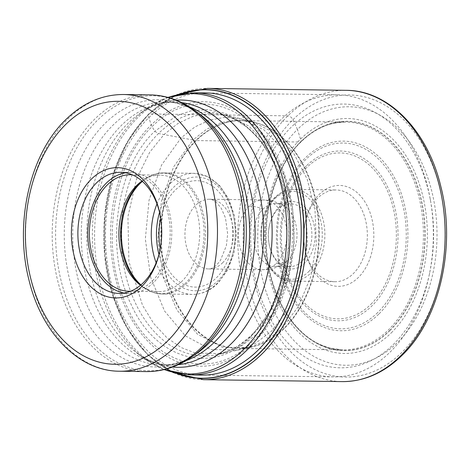 <?xml version="1.0" encoding="UTF-8"?>
<svg xmlns="http://www.w3.org/2000/svg" width="470" height="470" viewBox="0 0 470 470"><rect width="100%" height="100%" fill="white"/><g stroke="black" fill="none" stroke-linecap="round" stroke-linejoin="round"><path stroke-width="0.35" stroke-dasharray="2.35 1.76" d="M181.467 93.771A144.22 100.004 -89.2 0 0 148.056 115.085L151.181 124.938L154.736 131.306L158.508 133.515L192.935 139.966L173.63 166.844L161.404 201.266L157.826 239.459L163.184 277.112L176.873 309.941L197.453 334.182L222.457 347.306L249.153 347.489M177.572 373.574A144.22 100.004 90.8 0 1 105.074 258.876A144.22 100.004 90.8 0 1 148.056 115.085L148.073 114.933A144.407 100.133 90.8 0 1 180.574 93.924M253.348 343.041A132.246 91.703 -89.2 0 0 278.434 159.189A132.246 91.703 -89.2 0 0 151.181 124.938A132.246 91.703 90.8 0 0 126.101 308.79A132.246 91.703 90.8 0 0 253.348 343.041M252.684 341.338C213.309 382.157 153.267 365.995 127.423 307.621C99.528 251.268 111.361 164.518 152.116 126.642C191.49 85.828 251.532 101.99 277.376 160.358C305.271 216.711 293.439 303.461 252.684 341.338M250.945 336.69C213.274 375.736 155.84 360.273 131.118 304.437C104.428 250.528 115.749 167.537 154.736 131.306L176.743 115.691L191.026 110.826L207.388 109.581L225.248 113.405L243.484 123.522L260.515 140.448L274.562 163.56L284.197 191.008L288.762 220.172L288.504 248.454L284.356 273.887L269.099 312.861L250.945 336.69M221.905 353.61L242.026 345.62L257.325 333.7L275.637 309.348L288.257 278.416L294.091 243.601L292.628 207.957L283.98 174.599L268.916 146.458L248.759 125.984L225.265 114.968L209.273 113.388L193.37 116.208L178.101 123.34L164.018 134.514L149.683 152.251L136.435 179.293L127.922 216.682L128.903 261.49L142.492 305.277L153.631 323.395L166.756 337.601L180.95 347.459L195.32 353.058L221.905 353.61L251.714 346.995A113.975 79.031 90.8 0 1 166.133 276.947A113.975 79.031 90.8 0 1 195.767 140.524A3.672 2.168 45.5 0 0 196.249 140.577L300.436 142.028L301.264 141.405L297.451 129.426A129.256 89.623 -89.2 0 0 272.935 309.119A129.256 89.623 -89.2 0 0 397.303 342.595A129.256 89.623 -89.2 0 0 421.819 162.902A129.256 89.623 -89.2 0 0 297.451 129.426L292.945 119.686A4.588 2.708 45.5 0 0 287.869 115.861L149.254 113.928A2.755 1.627 45.5 0 0 148.073 114.933A144.407 100.133 90.8 0 0 104.957 258.218A144.407 100.133 90.8 0 0 176.685 373.397M225.23 114.962L241.251 118.887L263.882 129.843L283.31 149.789L297.792 177.067L305.999 209.397L307.404 243.859L301.687 277.482L289.432 307.356L271.766 330.951L255.615 343.194L238.02 350.021M238.008 350.027L210.807 349.515L185.397 335.88L164.529 310.993L150.7 277.429L145.336 239.03L149.061 200.126L161.557 165.082L181.244 137.704L195.062 126.835L210.043 119.962L225.624 117.253L241.233 118.887L252.308 121.736L236.874 119.944L221.446 122.506L206.612 129.232L192.935 139.966L195.767 140.524A113.975 79.031 90.8 0 1 254.84 122.406A113.975 79.031 90.8 0 1 317.262 210.748A113.975 79.031 90.8 0 1 283.821 328.501A113.975 79.031 90.8 0 1 251.714 346.995L238.672 348.429A113.922 78.995 -89.2 0 0 284.262 328.46A113.922 78.995 -89.2 0 0 316.063 201.313A113.922 78.995 -89.2 0 0 241.844 120.608A113.922 78.995 -89.2 0 0 196.249 140.577A113.922 78.995 -89.2 0 0 164.447 267.724A113.922 78.995 -89.2 0 0 238.672 348.429L342.853 349.88A113.922 78.995 90.8 0 1 268.634 269.175A113.922 78.995 90.8 0 1 300.436 142.028A113.922 78.995 90.8 0 1 346.026 122.059A113.922 78.995 90.8 0 1 420.251 202.764A113.922 78.995 90.8 0 1 388.443 329.911A113.922 78.995 90.8 0 1 342.853 349.88L328.906 347.847L319.806 344.457C316.674 342.953 312.233 340.856 304.495 334.528C286.97 319.242 275.197 297.363 269.175 268.875C259.34 222.645 273.017 168.489 301.088 141.823C307.809 135.243 315.006 130.272 322.684 126.906C327.872 124.121 335.651 122.511 346.026 122.059L241.844 120.608L254.84 122.406L252.337 121.742L274.327 132.693L293.157 152.327L307.157 179.041L315.035 210.601L316.316 244.194L310.682 276.93L298.703 306.011L281.483 328.988L266.02 340.774L249.182 347.477M389.871 330.563A114.692 79.53 90.8 0 1 279.509 300.859A114.692 79.53 90.8 0 1 301.264 141.405A114.692 79.53 -89.2 0 1 411.62 171.115A114.692 79.53 -89.2 0 1 389.871 330.563M390.029 352.171A141.065 97.813 -89.2 0 0 429.122 275.508A141.065 97.813 -89.2 0 0 430.191 198.804A141.065 97.813 -89.2 0 0 416.778 156.058A141.065 97.813 -89.2 0 0 337.501 94.793A141.065 97.813 -89.2 0 0 281.048 119.521A141.065 97.813 -89.2 0 0 254.293 315.634A141.065 97.813 -89.2 0 0 333.571 376.899A141.065 97.813 -89.2 0 0 390.029 352.171M393.096 344.692A131.888 91.45 -89.2 0 0 429.645 273.023A131.888 91.45 -89.2 0 0 430.643 201.301A131.888 91.45 -89.2 0 0 418.106 161.339A131.888 91.45 -89.2 0 0 291.2 127.182A131.888 91.45 -89.2 0 0 266.19 310.535A131.888 91.45 -89.2 0 0 393.096 344.692M159.917 250.481A60.554 41.989 -89.2 0 0 160.047 249.87A60.554 41.989 -89.2 0 0 160.505 216.94A60.554 41.989 -89.2 0 0 160.393 216.329M125.666 172.784A60.554 41.989 90.8 0 1 130.631 172.431A60.554 41.989 90.8 0 1 170.087 215.331A60.554 41.989 90.8 0 1 153.179 282.916A60.554 41.989 90.8 0 1 128.945 293.527A60.554 41.989 90.8 0 1 123.992 293.039M130.631 291.212A58.262 40.397 -89.2 0 0 152.292 281.025A58.262 40.397 -89.2 0 0 168.783 217.14A58.262 40.397 -89.2 0 0 132.246 174.799M141.975 181.026A58.262 40.397 90.8 0 1 160.111 175.134A58.262 40.397 90.8 0 1 198.064 216.412A58.262 40.397 90.8 0 1 181.802 281.436A58.262 40.397 90.8 0 1 158.484 291.647A58.262 40.397 90.8 0 1 140.524 285.255M287.358 260.921A31.425 21.79 -89.2 0 0 296.934 232.098A31.425 21.79 -89.2 0 0 284.233 206.265A31.425 21.79 -89.2 0 0 275.655 203.586A31.425 21.79 -89.2 0 0 263.077 209.091A31.425 21.79 -89.2 0 0 254.305 244.165A31.425 21.79 -89.2 0 0 274.78 266.425A31.425 21.79 -89.2 0 0 283.428 263.987A31.425 21.79 -89.2 0 0 287.358 260.921A45.872 27.078 45.5 0 1 276.125 263.582A34.862 24.176 90.8 0 1 262.172 269.692A34.862 24.176 90.8 0 1 239.459 244.993A34.862 24.176 90.8 0 1 249.194 206.083A34.862 24.176 90.8 0 1 263.147 199.967A34.862 24.176 90.8 0 1 285.86 224.666A34.862 24.176 90.8 0 1 276.125 263.582M271.995 252.989A31.425 21.79 90.8 0 1 269.005 243.466A31.425 21.79 90.8 0 1 269.245 226.376A31.425 21.79 90.8 0 1 277.952 209.303A31.425 21.79 90.8 0 1 290.531 203.792A31.425 21.79 90.8 0 1 308.191 217.44A31.425 21.79 90.8 0 1 302.228 261.126A31.425 21.79 90.8 0 1 289.655 266.631A31.425 21.79 90.8 0 1 271.995 252.989M272.324 254.305A33.717 23.383 90.8 0 1 269.122 244.089A33.717 23.383 90.8 0 1 269.375 225.753A33.717 23.383 90.8 0 1 278.722 207.429A33.717 23.383 90.8 0 1 311.163 216.165A33.717 23.383 90.8 0 1 304.766 263.041A33.717 23.383 90.8 0 1 272.324 254.305M309.119 261.79A45.872 31.807 90.8 0 1 304.754 247.89A45.872 31.807 90.8 0 1 305.101 222.945A45.872 31.807 90.8 0 1 317.82 198.017A45.872 31.807 90.8 0 1 336.173 189.974A45.872 31.807 90.8 0 1 361.959 209.896A45.872 31.807 90.8 0 1 353.258 273.675A45.872 31.807 90.8 0 1 334.899 281.718A45.872 31.807 90.8 0 1 309.119 261.79M309.777 264.434A50.46 34.992 90.8 0 1 304.983 249.141A50.46 34.992 90.8 0 1 305.365 221.705A50.46 34.992 90.8 0 1 319.353 194.28A50.46 34.992 90.8 0 1 367.904 207.352A50.46 34.992 90.8 0 1 358.334 277.506A50.46 34.992 90.8 0 1 309.777 264.434M198.804 375.019A141.112 97.848 90.8 0 1 109.099 273.346A141.112 97.848 90.8 0 1 148.849 117.641A141.112 97.848 -89.2 0 1 202.729 92.919M221.94 353.605L216.823 354.68L228.479 350.961C233.849 349.269 241.463 344.022 251.327 335.216C260.404 326.28 268.059 315.135 274.298 301.775C279.062 291.488 282.693 280.414 285.184 268.558C290.836 240.593 289.955 213.174 282.552 186.308C274.827 158.572 259.481 136.676 245.228 126.13L235.488 119.697L227.703 116.084L220.177 113.752A121.9 84.529 -89.2 0 1 288.298 207.534A121.9 84.529 -89.2 0 1 252.684 334.558A121.9 84.529 90.8 0 1 216.823 354.68A121.9 84.529 90.8 0 1 126.536 278.387A121.9 84.529 90.8 0 1 158.508 133.515A121.9 84.529 -89.2 0 1 220.177 113.752L225.265 114.968M389.73 330.439A114.545 79.424 -89.2 0 0 411.45 171.197A114.545 79.424 -89.2 0 0 301.241 141.529A114.545 79.424 90.8 0 0 279.515 300.771A114.545 79.424 90.8 0 0 389.73 330.439M391.281 332.866A117.482 81.463 -89.2 0 0 413.565 169.541A117.482 81.463 -89.2 0 0 300.518 139.114A117.482 81.463 90.8 0 0 278.24 302.439A117.482 81.463 90.8 0 0 391.281 332.866M292.945 119.686A141.065 97.813 90.8 0 1 428.681 156.222A141.065 97.813 90.8 0 1 401.926 352.336A141.065 97.813 90.8 0 1 266.19 315.799A141.065 97.813 90.8 0 1 292.945 119.686M346.161 90.328A145.653 100.997 -89.2 0 0 287.869 115.861A145.653 100.997 -89.2 0 0 247.208 278.416A145.653 100.997 -89.2 0 0 342.101 381.605M203.487 379.672A145.653 100.997 90.8 0 1 108.594 276.489A145.653 100.997 90.8 0 1 149.254 113.928A145.653 100.997 90.8 0 1 207.54 88.395M190.438 374.901A141.065 97.813 90.8 0 1 98.53 274.968A141.065 97.813 90.8 0 1 137.91 117.529A141.065 97.813 90.8 0 1 137.951 117.488A141.065 97.813 90.8 0 1 194.363 92.802M168.072 97.431A140.207 97.219 -89.2 0 0 147.733 107.924A140.207 97.219 -89.2 0 0 135.489 118.158A140.207 97.219 -89.2 0 0 135.448 118.199A140.207 97.219 -89.2 0 0 144.243 358.493A140.207 97.219 -89.2 0 0 164.283 369.543M172.561 367.029A133.639 92.666 90.8 0 1 136.218 352.506A133.639 92.666 90.8 0 1 127.799 123.51A133.639 92.666 90.8 0 1 127.84 123.475A133.639 92.666 90.8 0 1 139.543 113.675A133.639 92.666 90.8 0 1 176.274 100.175M181.855 102.66A131.488 91.174 -89.2 0 0 174.305 102.102A131.488 91.174 -89.2 0 0 121.683 125.149A131.488 91.174 -89.2 0 0 121.648 125.185A131.488 91.174 -89.2 0 0 84.988 271.93A131.488 91.174 -89.2 0 0 170.645 365.049A131.488 91.174 -89.2 0 0 178.206 364.702M185.768 360.772A131.488 91.174 90.8 0 1 162.085 364.931A131.488 91.174 90.8 0 1 76.428 271.813A131.488 91.174 90.8 0 1 113.088 125.067A131.488 91.174 90.8 0 1 113.123 125.032A131.488 91.174 90.8 0 1 165.746 101.978A131.488 91.174 90.8 0 1 189.304 106.796M167.808 97.361L147.733 107.924L139.543 113.675C151.17 105.697 162.755 101.837 174.305 102.102L165.746 101.978C177.302 102.043 188.775 106.226 200.173 114.521A133.639 92.666 -89.2 0 0 105.309 123.158A133.639 92.666 -89.2 0 0 105.268 123.199A133.639 92.666 -89.2 0 0 76.428 300.765A133.639 92.666 -89.2 0 0 196.848 353.352C185.227 361.33 173.636 365.19 162.085 364.931L170.645 365.049C159.089 364.99 147.615 360.807 136.218 352.506L144.243 358.493L164.012 369.608M192.018 356.748A137.51 95.351 90.8 0 1 68.103 302.604A137.51 95.351 90.8 0 1 97.831 119.885A137.51 95.351 90.8 0 1 97.872 119.844A137.51 95.351 90.8 0 1 195.444 110.996M150.083 94.881A138.368 95.945 -89.2 0 0 94.746 119.098A138.368 95.945 -89.2 0 0 94.705 119.133A138.368 95.945 -89.2 0 0 56.083 273.569A138.368 95.945 -89.2 0 0 146.229 371.594M119.597 371.224A138.368 95.945 90.8 0 1 29.451 273.193A138.368 95.945 90.8 0 1 68.079 118.763A138.368 95.945 90.8 0 1 68.138 118.71A138.368 95.945 90.8 0 1 123.451 94.511M142.052 181.097A60.213 41.748 90.8 0 1 144.325 179.37A60.213 41.748 90.8 0 1 198.575 203.046A60.213 41.748 90.8 0 1 185.609 283.046A60.213 41.748 90.8 0 1 185.568 283.081A60.213 41.748 90.8 0 1 142.827 286.976A60.213 41.748 90.8 0 1 140.601 285.19M140.929 284.914A60.554 41.989 -89.2 0 0 162.585 293.997A60.554 41.989 -89.2 0 0 186.819 283.381A60.554 41.989 -89.2 0 0 186.86 283.339A60.554 41.989 -89.2 0 0 203.716 215.765A60.554 41.989 -89.2 0 0 164.271 172.901A60.554 41.989 -89.2 0 0 142.369 181.379M156.974 203.915A60.554 41.989 90.8 0 1 169.817 183.97A60.554 41.989 90.8 0 1 169.858 183.929A60.554 41.989 90.8 0 1 194.092 173.318A60.554 41.989 90.8 0 1 233.537 216.182A60.554 41.989 90.8 0 1 216.682 283.757A60.554 41.989 90.8 0 1 216.641 283.798A60.554 41.989 90.8 0 1 192.406 294.414A60.554 41.989 90.8 0 1 156.152 262.795M159.542 212.364A56.882 39.445 90.8 0 1 173.918 186.995A56.882 39.445 90.8 0 1 228.655 201.724A56.882 39.445 90.8 0 1 217.868 280.807A56.882 39.445 90.8 0 1 158.954 254.417M160.716 218.339A53.216 36.901 90.8 0 1 175.339 190.021A53.216 36.901 90.8 0 1 175.398 189.962A53.216 36.901 -89.2 0 1 226.564 203.845A53.216 36.901 -89.2 0 1 216.447 277.782A53.216 36.901 -89.2 0 1 216.388 277.841A53.216 36.901 90.8 0 1 160.299 248.477M222.545 262.871A34.862 24.176 -89.2 0 0 222.58 262.836A34.862 24.176 -89.2 0 0 232.315 223.926A34.862 24.176 -89.2 0 0 209.602 199.221A34.862 24.176 -89.2 0 0 195.684 205.296A34.862 24.176 -89.2 0 0 195.649 205.337A34.862 24.176 -89.2 0 0 185.914 244.247A34.862 24.176 -89.2 0 0 208.627 268.946A34.862 24.176 -89.2 0 0 222.545 262.871M249.194 206.083A45.872 27.078 -134.5 0 1 263.083 209.091M308.796 271.513A44.039 30.538 -89.2 0 0 317.091 210.296A44.039 30.538 -89.2 0 0 274.733 198.922A44.039 30.538 -89.2 0 0 274.692 198.963A44.039 30.538 -89.2 0 0 266.396 260.174A44.039 30.538 -89.2 0 0 308.755 271.548A44.039 30.538 -89.2 0 0 308.796 271.513M275.344 197.424A45.872 31.807 -89.2 0 0 275.303 197.465A45.872 31.807 -89.2 0 0 262.548 248.659A45.872 31.807 -89.2 0 0 292.428 281.125A45.872 31.807 -89.2 0 0 310.788 273.082A45.872 31.807 -89.2 0 0 310.829 273.041A45.872 31.807 -89.2 0 0 323.583 221.846A45.872 31.807 -89.2 0 0 293.703 189.387A45.872 31.807 -89.2 0 0 275.344 197.424M370.93 304.26A82.961 57.522 -89.2 0 0 386.61 188.94A82.961 57.522 -89.2 0 0 306.798 167.484A82.961 57.522 -89.2 0 0 306.757 167.52A82.961 57.522 -89.2 0 0 291.077 282.84A82.961 57.522 -89.2 0 0 370.889 304.302A82.961 57.522 -89.2 0 0 370.93 304.26M306.358 165.887A84.9 58.868 -89.2 0 0 306.317 165.928A84.9 58.868 -89.2 0 0 290.272 283.945A84.9 58.868 -89.2 0 0 371.946 305.905A84.9 58.868 -89.2 0 0 371.987 305.864A84.9 58.868 -89.2 0 0 388.032 187.847A84.9 58.868 -89.2 0 0 306.358 165.887M377.663 312.591A92.89 64.413 90.8 0 1 288.316 288.433A92.89 64.413 90.8 0 1 305.958 159.336A92.89 64.413 90.8 0 1 306.017 159.277A92.89 64.413 90.8 0 1 395.358 183.435A92.89 64.413 90.8 0 1 377.721 312.532A92.89 64.413 90.8 0 1 377.663 312.591M378.779 314.136A94.828 65.753 90.8 0 1 287.534 289.573A94.828 65.753 90.8 0 1 305.518 157.738A94.828 65.753 90.8 0 1 396.762 182.301A94.828 65.753 90.8 0 1 378.779 314.136M172.978 372.534L147.65 354.785L126.871 327.802L112.154 293.674L104.581 255.004L104.704 214.725L112.524 175.927L127.446 141.558L148.385 114.234L176.843 94.681M207.91 92.99L337.501 94.793M430.643 201.301L430.191 198.804M429.645 273.023L429.122 275.508M203.98 375.089L333.571 376.899M160.505 216.94L160.282 215.689M160.047 249.87L159.788 251.115M119.033 293.392L128.945 293.527M120.719 172.296L130.631 172.431M128.98 291.236L158.484 291.647M130.601 174.722L160.111 175.134M141.899 181.079L144.325 179.37C150.559 175.01 157.209 172.854 164.271 172.901L194.092 173.318L207.693 176.591L219.666 185.574L228.908 199.233L234.63 216.224L236.351 234.906L233.919 253.489L227.55 270.185L217.792 283.392C210.243 290.73 201.777 294.408 192.406 294.414L162.585 293.997C155.523 293.85 148.937 291.506 142.827 286.976L140.448 285.202M284.233 206.265C277.788 202.206 270.761 200.108 263.147 199.967L209.602 199.221L212.651 199.897L216.041 202.006L221.276 208.269L225.471 217.933L227.668 233.913L226.358 245.745L220.43 260.415L216.811 264.874C212.939 268.094 210.213 269.451 208.627 268.946L262.172 269.692C269.798 269.762 276.883 267.865 283.428 263.987M274.78 266.425L289.655 266.631M269.005 243.466L269.122 244.089M269.245 226.376L269.375 225.753M334.899 281.718L292.428 281.125C261.684 282.864 249 220.154 274.768 197.629C280.443 192.124 286.759 189.375 293.703 189.387L336.173 189.974M304.754 247.89L304.983 249.141M305.101 222.945L305.365 221.705M275.655 203.586L290.531 203.792"/><path stroke-width="0.7" d="M177.572 373.574A144.22 100.004 90.8 0 0 259.475 352.935A144.22 100.004 -89.2 0 0 295.577 175.433A144.22 100.004 -89.2 0 0 181.467 93.771M79.054 269.639A65.142 45.167 -89.2 0 0 141.734 286.512A65.142 45.167 -89.2 0 0 159.788 251.115A65.142 45.167 -89.2 0 0 160.282 215.689A65.142 45.167 -89.2 0 0 154.084 195.949A65.142 45.167 -89.2 0 0 91.403 179.082A65.142 45.167 -89.2 0 0 79.054 269.639M160.393 216.329A60.554 41.989 -89.2 0 0 154.748 198.593A60.554 41.989 -89.2 0 0 120.719 172.296A60.554 41.989 -89.2 0 0 96.485 182.906A60.554 41.989 -89.2 0 0 85 267.095A60.554 41.989 -89.2 0 0 119.033 293.392A60.554 41.989 -89.2 0 0 143.268 282.776A60.554 41.989 -89.2 0 0 159.917 250.481M123.992 293.039A60.554 41.989 90.8 0 1 88.865 247.173A60.554 41.989 90.8 0 1 106.396 183.047A60.554 41.989 90.8 0 1 125.666 172.784M132.246 174.799A58.262 40.397 -89.2 0 0 130.601 174.722A58.262 40.397 -89.2 0 0 107.283 184.939A58.262 40.397 -89.2 0 0 91.021 249.964A58.262 40.397 -89.2 0 0 128.98 291.236A58.262 40.397 -89.2 0 0 130.631 291.212M140.524 285.255A58.262 40.397 90.8 0 1 140.448 285.202A58.262 40.397 90.8 0 1 136.793 185.35A58.262 40.397 90.8 0 1 141.899 181.079A58.262 40.397 90.8 0 1 141.975 181.026M180.574 93.924A144.407 100.133 90.8 0 1 295.595 174.717A144.407 100.133 90.8 0 1 259.64 353.093A144.407 100.133 90.8 0 1 176.685 373.397M202.729 92.919A141.112 97.848 -89.2 0 1 296.887 191.09A141.112 97.848 -89.2 0 1 257.865 350.367A141.112 97.848 90.8 0 1 198.804 375.019M342.101 381.605A145.653 100.997 -89.2 0 0 400.393 356.072A145.653 100.997 -89.2 0 0 441.054 193.511A145.653 100.997 -89.2 0 0 346.161 90.328C388.59 90.222 427.712 130.795 440.813 186.455C456.329 246.492 439.691 319.582 401.832 355.561C383.914 372.945 364.003 381.628 342.101 381.605L203.487 379.672L172.978 372.534M346.161 90.328L207.54 88.395A145.653 100.997 90.8 0 1 302.433 191.584A145.653 100.997 90.8 0 1 261.778 354.139A145.653 100.997 90.8 0 1 203.487 379.672M207.91 92.99L194.363 92.802A141.065 97.813 90.8 0 1 286.271 192.735A141.065 97.813 90.8 0 1 246.891 350.173A141.065 97.813 90.8 0 1 246.85 350.215A141.065 97.813 90.8 0 1 190.438 374.901L203.98 375.089M164.283 369.543A140.207 97.219 -89.2 0 0 243.724 349.469A140.207 97.219 -89.2 0 0 243.766 349.427A140.207 97.219 -89.2 0 0 278.892 176.967A140.207 97.219 -89.2 0 0 168.072 97.431M176.274 100.175A133.639 92.666 90.8 0 1 267.636 191.22A133.639 92.666 90.8 0 1 231.123 343.834A133.639 92.666 90.8 0 1 231.081 343.87A133.639 92.666 90.8 0 1 172.561 367.029M178.206 364.702A131.488 91.174 -89.2 0 0 223.268 342.001A131.488 91.174 -89.2 0 0 223.303 341.96A131.488 91.174 -89.2 0 0 260.956 200.467A131.488 91.174 -89.2 0 0 181.855 102.66M189.304 106.796A131.488 91.174 90.8 0 1 254.012 211.858A131.488 91.174 90.8 0 1 214.749 341.843A131.488 91.174 90.8 0 1 214.708 341.884A131.488 91.174 90.8 0 1 185.768 360.772M192.018 356.748L196.848 353.352A133.639 92.666 -89.2 0 0 208.551 343.558A133.639 92.666 -89.2 0 0 208.592 343.517A133.639 92.666 -89.2 0 0 200.173 114.521L195.444 110.996A137.51 95.351 90.8 0 1 204.068 346.666A137.51 95.351 90.8 0 1 204.027 346.707A137.51 95.351 90.8 0 1 192.018 356.748C177.731 366.747 162.467 371.7 146.229 371.594A138.368 95.945 -89.2 0 0 201.565 347.377A138.368 95.945 -89.2 0 0 201.607 347.336A138.368 95.945 -89.2 0 0 240.229 192.906A138.368 95.945 -89.2 0 0 150.083 94.881C166.315 95.228 181.438 100.598 195.444 110.996M150.083 94.881L123.451 94.511A138.368 95.945 90.8 0 1 213.603 192.536A138.368 95.945 90.8 0 1 174.975 346.966A138.368 95.945 90.8 0 1 174.916 347.024A138.368 95.945 90.8 0 1 119.597 371.224L146.229 371.594M167.361 341.226A131.488 91.174 90.8 0 1 167.302 341.279A131.488 91.174 90.8 0 1 40.82 307.127A131.488 91.174 90.8 0 1 65.776 124.368A131.488 91.174 90.8 0 1 65.835 124.315A131.488 91.174 90.8 0 1 192.318 158.466A131.488 91.174 90.8 0 1 167.361 341.226M140.601 285.19A60.213 41.748 90.8 0 1 139.008 183.823A60.213 41.748 90.8 0 1 139.05 183.782A60.213 41.748 90.8 0 1 142.052 181.097M142.369 181.379A60.554 41.989 -89.2 0 0 140.037 183.517A60.554 41.989 -89.2 0 0 139.995 183.559A60.554 41.989 -89.2 0 0 140.929 284.914M156.152 262.795A60.554 41.989 90.8 0 1 156.974 203.915M158.954 254.417A56.882 39.445 90.8 0 1 159.542 212.364M160.299 248.477A53.216 36.901 90.8 0 1 160.716 218.339M207.54 88.395L176.843 94.681M190.438 374.901L164.012 369.608M194.363 92.802L167.808 97.361M123.451 94.511C102.254 94.517 83.073 102.854 65.912 119.527C29.88 153.837 14.223 222.845 28.887 279.662C41.295 332.402 78.566 371.259 119.597 371.224"/></g></svg>
